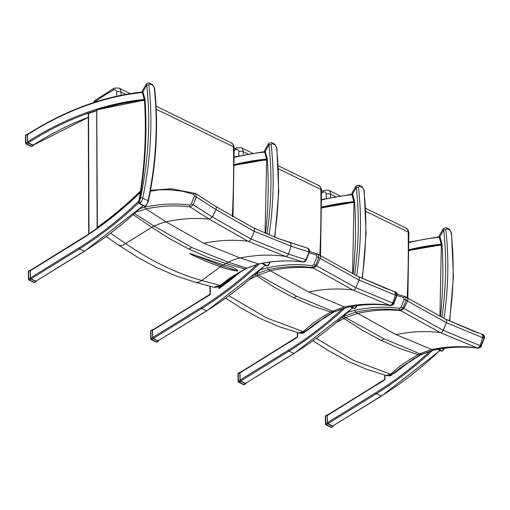 <?xml version="1.0" encoding="UTF-8"?>
<svg xmlns="http://www.w3.org/2000/svg" width="510" height="510" viewBox="0 0 510 510"><rect width="100%" height="100%" fill="white"/><g stroke="black" fill="none" stroke-linecap="round" stroke-linejoin="round"><path stroke-width="0.76" d="M94.108 102.427A3.124 1.249 -1.2 0 1 95.032 101.93A3.124 1.243 -127 0 1 95.089 100.381L95.089 100.381A3.124 1.243 -127 0 1 96.097 100.451M35.859 281.188L84.539 251.258A0.784 0.357 58.3 0 1 84.29 251.239L35.859 281.188L31.002 278.823L79.432 248.874L84.29 251.239A332.922 240.694 116 0 0 142.985 205.613M30.823 270.236L30.358 270.733L30.504 277.848L31.002 278.823M89.001 233.829L88.555 113.469A332.922 240.694 116 0 1 96.683 110.74M27.974 134.2L27.508 134.704L27.655 141.818L28.158 142.794L33.29 145.152L88.275 117.408M154.23 87.796A1.562 0.714 -6.4 0 1 154.568 88.173L152.516 84.596A1.562 1.128 116 0 1 153.045 85.438L154.23 87.796A315.939 228.41 116 0 1 148.059 200.774A1.562 0.357 11.8 0 1 148.404 201.093C156.519 162.078 158.578 124.44 154.568 88.173M148.404 201.093L146.038 205.868L145.216 206.187A0.784 0.567 116 0 1 144.547 206.378A0.784 0.567 116 0 1 144.547 206.371L146.038 205.868M149.647 83.78A1.562 1.128 -64 0 0 149.124 82.939L146.478 83.742L146.708 85.272A1.562 0.714 -6.4 0 1 148.894 85.189L149.647 83.78L153.045 85.438M139.192 203.758A0.784 0.567 -64 0 0 139.88 203.579L139.568 200.322L138.695 202.311C144.77 167.242 146.676 133.142 144.419 99.992A1.562 0.676 -3.9 0 1 145.006 99.412A3.124 2.257 -64 0 0 144.91 98.832L142.539 90.493L142.392 92.654A1.562 0.835 -15.6 0 1 142.927 91.762L146.708 85.272A314.377 227.281 116 0 1 140.569 197.695A6.719 4.858 116 0 1 139.568 200.322A376.597 272.263 -64 0 0 145.006 99.412M303.373 262.006A1.562 1.052 -82.3 0 1 303.131 262.012A1.562 1.052 -82.3 0 1 303.016 261.993C288.692 260.081 273.902 260.725 258.653 263.938L246.757 268.183A106.966 77.22 -63.9 0 0 245.131 269.019L240.216 271.792A62.239 44.599 116.5 0 1 237.838 273.15L220.02 285.396L213.798 287.226C217.043 287.423 219.243 286.805 220.39 285.383A1.562 0.561 -130.3 0 1 220.39 285.383A1.562 0.561 -130.3 0 1 220.02 285.396L201.699 280.474L199.002 282.132L195.649 282.381L176.039 275.955L156.277 267.361L138.095 257.607L118.039 244.774M258.984 263.95A1.562 0.943 -101.9 0 1 258.952 263.957C274.151 260.757 288.877 260.106 303.131 262.012C304.719 262.038 305.777 261.337 306.293 259.909L303.016 261.993L285.594 256.409C270.683 254.318 255.535 254.847 240.146 257.99L203.777 243.315L166.075 221.875A2434.542 1202.51 -176.2 0 0 145.847 208.934C161.103 205.728 175.899 205.084 190.243 207.003L193.264 204.746L196.331 197L195.572 193.513A1.562 1.077 -69.5 0 0 195.419 193.437L195.859 193.653M309.085 251.978L306.013 259.724L288.494 254.114L251.079 239.037L212.351 216.986L193.264 204.746L191.307 203.974L189.803 205.109A1.562 1.052 97.7 0 0 190.243 207.003L209.234 219.172L248.07 241.287L285.594 256.409L287.538 255.688L288.494 254.114L291.012 246.19L309.366 252.169C310.099 250.856 309.634 249.575 307.983 248.319A1.562 1.077 110.5 0 0 307.957 248.313L309.085 251.978M308.04 248.344A1.562 1.077 110.5 0 0 307.983 248.319L278.332 238.552L253.234 227.753A3.124 2.257 -64 0 1 253.381 227.817L215.724 206.384L216.348 207.251L216.03 209.629L254.171 231.336L291.012 246.19L290.923 243.614L289.731 242.473L286.008 241.192L305.146 247.331M134.608 213.607A2419.344 1195 3.8 0 1 154.154 226.108L191.875 247.554L228.257 262.236A2419.344 738.391 -6.3 0 1 246.757 268.183A1.562 0.784 -116.7 0 0 247.127 268.171L245.131 269.019L225.904 263.491L223.488 264.907A2.218 0.892 -16.2 0 1 223.45 264.894L191.275 253.923C187.094 252.475 192.774 255.249 195.878 256.785L206.11 261.388L220.339 266.768A14.108 5.604 -15.5 0 1 220.416 266.794C223.794 268.228 233.803 270.759 237.851 270.982C236.844 268.668 232.056 266.647 223.488 264.907M247.146 268.158A1.562 0.784 -116.7 0 1 247.127 268.171L258.952 263.957A1.562 0.943 -101.9 0 1 258.653 263.938A2434.542 743.032 173.7 0 0 240.146 257.99A62.545 48.118 -73.6 0 0 228.257 262.236A108.005 83.098 -73.6 0 0 225.904 263.491L207.468 257.238L188.91 249.103L170.308 239.12L151.731 227.326A108.005 71.731 124.1 0 1 154.154 226.108A62.545 41.539 124.1 0 1 166.075 221.875C181.12 218.567 195.508 217.662 209.234 219.172L212.351 216.986L216.03 209.629L196.331 197L194.38 196.235L191.307 203.974M150.342 191.218L159.566 189.784L168.568 189.79A64.056 46.308 -64 0 0 170.455 189.892L182.478 191.224L193.902 194.425A1.562 1.077 -69.5 0 1 195.419 193.437L171.475 188.808A1.562 1.026 -88.2 0 1 171.519 188.808M136.361 212.026L145.847 208.934A1.562 0.943 78.1 0 1 145.095 207.066L140.377 208.329M133.352 214.729L151.731 227.326L122.916 245.195L120.169 245.565L118.122 244.832L106.252 236.621M220.416 266.794L201.699 280.474C176.581 273.468 151.266 261.184 125.747 243.614L110.708 233.312M237.851 270.982A2411.006 735.847 173.7 0 0 221.869 265.857L191.275 253.923M309.124 252.775L316.378 255.038A1.562 1.077 -69.6 0 1 317.902 254.05A1.562 1.077 -69.6 0 1 318.042 254.12L318.801 257.607A1248.601 616.73 3.8 0 1 320.331 258.551L359.027 280.066L395.307 295.111A1248.601 381.078 -6.3 0 1 396.64 295.558L393.58 303.297L390.571 305.56C376.24 303.654 361.456 304.304 346.207 307.517L334.279 311.776A106.864 77.131 -63.9 0 0 332.654 312.611L325.52 316.748L304.215 331.972L299.262 333.081M316.378 255.038L316.863 256.842L318.801 257.607L315.741 265.347L313.803 264.582L312.298 265.716A1.562 1.052 97.6 0 0 312.738 267.61L315.741 265.347A1244.438 614.671 -176.2 0 1 316.646 265.908L320.701 257.295L319.993 255.293L318.31 254.248M312.298 265.716C297.834 263.804 282.929 264.454 267.584 267.68A1.562 0.943 78.1 0 0 268.337 269.548C283.598 266.341 298.395 265.697 312.738 267.61A1240.556 612.759 3.8 0 1 313.522 268.094L352.926 290.018L389.889 305.331A1240.556 378.624 -6.3 0 1 390.571 305.56A1.562 1.052 -82.4 0 0 390.685 305.586C392.993 305.025 394.045 304.323 393.854 303.482L393.58 303.297A1244.438 379.81 173.7 0 0 392.796 303.036L355.935 287.761L316.646 265.908L313.522 268.094C299.797 266.59 285.415 267.489 270.376 270.804A1184.5 585.066 -176.2 0 0 268.337 269.548L256.383 273.793A1169.271 577.543 3.8 0 1 258.417 275.043L296.75 296.278L332.514 311.176A1169.271 356.866 -6.3 0 1 334.279 311.776A1.562 0.784 -116.7 0 0 334.649 311.763L333.062 312.579L330.792 312.088A108.05 83.136 -73.6 0 0 330.486 312.254A108.05 83.136 -73.6 0 0 326.151 314.778A62.66 48.208 106.4 0 1 323.812 316.155L313.248 323.002L303.354 331.506L299.038 332.915L279.748 326.884L260.349 318.572L240.969 308.014L225.809 298.203M254.758 274.629L275.228 287.818L293.811 297.821L312.343 305.917L330.786 312.088A108.05 83.136 -73.6 0 1 332.514 311.176L344.441 306.918L308.677 292.032L270.376 270.804L258.417 275.043A108.05 71.763 124.1 0 0 256.638 275.929L249.613 279.569M390.947 305.579A1.562 1.052 -82.4 0 1 390.685 305.586C376.431 303.686 361.705 304.336 346.507 307.53A1.562 0.943 -101.9 0 1 346.207 307.517A1184.5 361.514 173.7 0 0 344.441 306.918C359.831 303.775 374.978 303.246 389.889 305.331L391.839 304.61L392.789 303.036L395.307 295.111L395.231 292.542L394.032 291.395L386.433 288.705L358.096 276.484A3.124 2.257 -64 0 1 358.237 276.548L319.732 255.166M393.854 303.482L396.914 295.743L395.511 291.892A1247.53 380.753 173.7 0 0 394.032 291.395L395.511 291.892A1.562 1.077 110.4 0 1 395.524 291.898L393.503 291.178M395.569 291.918A1.562 1.077 110.4 0 0 395.524 291.898C397.182 293.148 397.641 294.429 396.914 295.743M304.712 332.004A1.562 0.535 -131.7 0 1 304.699 332.01A1.562 0.535 -131.7 0 1 304.215 331.972L266.379 317.858L229.047 295.851M397.003 295.494L403.716 297.623A1.562 1.077 -69.6 0 1 405.233 296.629A1.562 1.077 -69.6 0 1 405.38 296.705L406.139 300.186A1248.601 616.73 3.8 0 1 407.662 301.136L446.365 322.651L482.645 337.69A1248.601 381.078 -6.3 0 1 483.977 338.143L480.917 345.882L477.908 348.145C463.577 346.239 448.787 346.889 433.545 350.102L421.611 354.361A106.864 77.131 -63.9 0 0 419.991 355.196L412.851 359.333L391.553 374.557L386.599 375.66M403.716 297.623L404.194 299.427L406.139 300.186L403.078 307.932L401.134 307.167L399.63 308.295A1.562 1.052 97.6 0 0 400.076 310.195L403.078 307.932A1244.438 614.671 -176.2 0 1 403.977 308.486L408.038 299.88L407.331 297.872L405.648 296.833M399.63 308.295C385.171 306.382 370.266 307.039 354.922 310.258A1.562 0.943 78.1 0 0 355.674 312.133C370.929 308.926 385.732 308.282 400.076 310.195A1240.556 612.759 3.8 0 1 400.86 310.679L440.257 332.603L477.22 347.916A1240.556 378.624 -6.3 0 1 477.908 348.145A1.562 1.052 -82.4 0 0 478.023 348.171C480.324 347.61 481.383 346.902 481.191 346.067L480.917 345.882A1244.438 379.81 173.7 0 0 480.127 345.614L443.273 330.346L403.977 308.486L400.86 310.679C387.135 309.175 372.753 310.074 357.708 313.382A1184.5 585.066 -176.2 0 0 355.674 312.133L343.714 316.378A1169.271 577.543 3.8 0 1 345.748 317.628L384.087 338.863L419.851 353.761A1169.271 356.866 -6.3 0 1 421.611 354.361A1.562 0.784 -116.7 0 0 421.98 354.342L420.393 355.164L418.123 354.673A108.05 83.136 -73.6 0 0 417.817 354.839A108.05 83.136 -73.6 0 0 413.489 357.363A62.66 48.208 106.4 0 1 411.149 358.734L400.586 365.587L390.685 374.091L386.376 375.5L367.085 369.469L347.686 361.15L328.3 350.599L313.146 340.788M342.089 317.214L362.565 330.403L381.148 340.406L399.681 348.502L418.123 354.673A108.05 83.136 -73.6 0 1 419.851 353.761L431.779 349.497L396.015 334.617L357.708 313.382L345.748 317.628A108.05 71.763 124.1 0 0 343.969 318.514L336.951 322.154M478.278 348.158A1.562 1.052 -82.4 0 1 478.023 348.171C463.768 346.271 449.042 346.915 433.844 350.115A1.562 0.943 -101.9 0 1 433.545 350.102A1184.5 361.514 173.7 0 0 431.779 349.497C447.168 346.36 462.315 345.831 477.22 347.916L479.17 347.195L480.127 345.614L482.645 337.69L482.562 335.121L481.363 333.98L473.764 331.29L445.428 319.069A3.124 2.257 -64 0 1 445.574 319.132L407.069 297.751M481.191 346.067L484.251 338.328L482.842 334.477A1247.53 380.753 173.7 0 0 481.363 333.98L482.842 334.477A1.562 1.077 110.4 0 1 482.862 334.483L480.841 333.763M482.9 334.496A1.562 1.077 110.4 0 0 482.862 334.483C484.513 335.727 484.978 337.008 484.251 338.328M386.663 375.692C389.672 376.08 391.463 375.717 392.037 374.595A1.562 0.535 -131.7 0 1 392.037 374.595A1.562 0.535 -131.7 0 1 391.553 374.557L353.717 360.442L316.385 338.436M97.372 228.129L96.766 109.93A332.335 240.267 -64 0 1 144.426 100.107M140.384 191.913A332.335 240.267 -64 0 1 97.2 228.047L97.263 227.326A331.946 239.987 116 0 0 140.518 191.008M257.219 264.358A332.137 240.127 116 0 1 201.061 307.606L152.77 337.467L153.274 338.442L201.705 308.493A332.922 240.694 -64 0 0 259.341 263.874M265.257 265.232A332.922 240.694 116 0 1 206.556 310.858L158.125 340.808L153.274 338.442M152.77 337.467L152.624 330.353L201.941 299.644M153.096 329.849L152.624 330.353M158.125 340.808L206.811 310.87A0.784 0.357 -121.7 0 1 206.556 310.858L201.705 308.493A0.784 0.357 58.3 0 1 201.061 307.606M201.616 300.052A333.706 241.255 -64 0 0 210.305 294.474L210.273 286.295M219.963 287.634L218.866 288.59A333.706 241.255 -64 0 0 241.083 271.479M342.943 308.442A332.137 240.127 116 0 1 288.399 350.192L240.108 380.052L240.612 381.027L289.036 351.078A332.922 240.694 -64 0 0 345.225 307.823M352.589 307.817A332.922 240.694 116 0 1 293.894 353.443L245.463 383.392L240.612 381.027M240.108 380.052L239.961 372.931L289.278 342.223M240.427 372.434L239.961 372.931M245.463 383.392L294.142 353.456A0.784 0.357 -121.7 0 1 293.894 353.443L289.036 351.078A0.784 0.357 58.3 0 1 288.399 350.192M288.953 342.637A333.706 241.255 -64 0 0 297.642 337.053L297.623 332.552M307.294 330.219L306.204 331.175A333.706 241.255 -64 0 0 322.658 318.769M430.281 351.027A332.137 240.127 116 0 1 375.73 392.776L327.445 422.637L327.943 423.606L376.374 393.656A332.922 240.694 -64 0 0 432.556 350.408M439.926 350.395A332.922 240.694 116 0 1 381.225 396.028L332.794 425.971L327.943 423.606M327.445 422.637L327.292 415.516L376.616 384.808M327.764 415.019L327.292 415.516M332.794 425.971L381.48 396.04A0.784 0.357 -121.7 0 1 381.225 396.028L376.374 393.656A0.784 0.357 58.3 0 1 375.73 392.776M376.284 385.222A333.706 241.255 -64 0 0 384.973 379.638L384.961 375.13M394.632 372.797L393.535 373.76A333.706 241.255 -64 0 0 409.995 361.348M236.296 274.189A331.946 239.987 116 0 1 219.536 286.945L219.529 286.034M319.509 320.758A332.335 240.267 -64 0 1 306.81 330.244L306.765 330.212M406.878 363.318A332.335 240.267 -64 0 1 394.147 372.835L394.103 372.791M276.503 147.409A1.562 0.714 -6.4 0 1 276.841 147.792L274.788 144.215A1.562 1.128 116 0 1 274.788 144.215A1.562 1.128 116 0 1 275.311 145.05L276.503 147.409A315.939 228.41 116 0 1 274.488 237.093M270.306 262.025L268.311 265.481L267.482 265.799A0.784 0.567 116 0 1 266.819 265.99L268.305 265.481M271.919 143.393A1.562 1.128 -64 0 0 271.39 142.558L268.744 143.361L268.98 144.891A1.562 0.714 -6.4 0 1 271.167 144.808L271.919 143.393L275.311 145.05M266.704 159.477A1.562 0.835 -15.6 0 1 266.641 159.343A1.562 0.835 -15.6 0 1 267.176 158.451L264.811 150.106L264.664 152.273A1.562 0.835 -15.6 0 1 265.194 151.374L268.98 144.891A314.377 227.281 116 0 1 266.991 234.033M363.834 189.994A1.562 0.714 -6.4 0 1 364.172 190.377L362.119 186.794A1.562 1.128 116 0 1 362.648 187.635L363.834 189.994A315.939 228.41 116 0 1 362.017 278.364M355.642 308.065L354.82 308.384A0.784 0.567 116 0 1 354.15 308.575L355.642 308.065L357.198 305.688M359.25 185.978A1.562 1.128 -64 0 0 358.728 185.143L356.082 185.946L356.311 187.476A1.562 0.714 -6.4 0 1 358.498 187.393L359.25 185.978L362.648 187.635M354.042 202.062A1.562 0.835 -15.6 0 1 353.978 201.928A1.562 0.835 -15.6 0 1 354.514 201.029L352.142 192.691L351.996 194.852A1.562 0.835 -15.6 0 1 352.531 193.959L356.311 187.476A314.377 227.281 116 0 1 354.597 274.75M451.171 232.579A1.562 0.714 -6.4 0 1 451.509 232.962L449.457 229.379A1.562 1.128 116 0 1 449.986 230.22L451.171 232.579A315.939 228.41 116 0 1 449.355 320.949M442.98 350.65L442.151 350.969A0.784 0.567 116 0 1 441.488 351.161L442.973 350.65L444.529 348.273M446.588 228.563A1.562 1.128 -64 0 0 446.059 227.721L443.413 228.531L443.649 230.055A1.562 0.714 -6.4 0 1 445.836 229.978L446.588 228.563L449.986 230.22M441.373 244.647A1.562 0.835 -15.6 0 1 441.309 244.513A1.562 0.835 -15.6 0 1 441.845 243.614L439.48 235.276L439.333 237.437A1.562 0.835 -15.6 0 1 439.869 236.544L443.649 230.055A314.377 227.281 116 0 1 441.934 317.328M25.666 135.813L25.793 135.373A0.784 0.357 -121.8 0 1 25.87 134.946L25.87 134.946A0.784 0.784 0 0 0 25.5 135.622L25.659 143.278A0.784 0.784 0 0 0 26.099 143.967A0.784 0.567 -64 0 0 26.596 143.909A0.784 0.357 -121.8 0 1 25.959 143.029L25.659 143.278M27.566 142.035L27.4 134.379L25.793 135.373L25.959 143.029L27.566 142.035L28.063 143.004L33.112 145.465L33.577 144.968M28.063 133.971L27.591 133.875L27.4 134.379M31.9 146.389A0.784 0.357 -121.8 0 1 31.645 146.37A0.784 0.567 116 0 1 31.148 146.427A0.784 0.784 0 0 0 31.9 146.389L33.392 145.465M25.832 143.469A0.784 0.567 -64 0 0 26.099 143.967L31.148 146.427M28.522 271.875L28.643 271.428A0.784 0.357 -121.8 0 1 28.719 271.001L28.719 271.001A0.784 0.784 0 0 0 28.35 271.683L28.509 279.34A0.784 0.784 0 0 0 28.949 280.028A0.784 0.567 -64 0 0 29.446 279.971A0.784 0.357 -121.8 0 1 28.809 279.085L28.509 279.34M30.415 278.09L30.256 270.434L28.643 271.428L28.809 279.085L30.415 278.09L30.912 279.066L35.961 281.526L36.427 281.01M30.893 270.019L30.256 270.434M34.75 282.451A0.784 0.357 -121.8 0 1 34.495 282.432A0.784 0.567 116 0 1 33.998 282.483A0.784 0.784 0 0 0 34.75 282.451L36.242 281.526M28.681 279.531A0.784 0.567 -64 0 0 28.949 280.028L33.998 282.483M150.788 331.487L150.915 331.047A0.784 0.357 -121.8 0 1 150.992 330.62L150.992 330.62A0.784 0.784 0 0 0 150.616 331.302L150.781 338.959A0.784 0.784 0 0 0 151.215 339.641A0.784 0.567 -64 0 0 151.719 339.59A0.784 0.357 -121.8 0 1 151.075 338.704L150.781 338.959M152.681 337.709L152.522 330.053L150.915 331.047L151.075 338.704L152.681 337.709L153.185 338.678L158.227 341.139L158.699 340.623M153.159 329.639L152.522 330.053M157.016 342.063A0.784 0.357 -121.8 0 1 156.761 342.051A0.784 0.567 116 0 1 156.264 342.102A0.784 0.784 0 0 0 157.016 342.063L158.508 341.139M150.947 339.144A0.784 0.567 -64 0 0 151.215 339.641L156.264 342.102M325.456 416.657L325.584 416.217A0.784 0.357 -121.8 0 1 325.66 415.784L325.66 415.784A0.784 0.784 0 0 0 325.291 416.466L325.45 424.122A0.784 0.784 0 0 0 325.89 424.811A0.784 0.567 -64 0 0 326.387 424.753A0.784 0.357 -121.8 0 1 325.743 423.874L325.45 424.122M327.35 422.879L327.19 415.216L325.584 416.217L325.743 423.874L327.35 422.879L327.853 423.848L332.896 426.309L333.368 425.793M327.834 414.802L327.19 415.216M331.685 427.233A0.784 0.357 -121.8 0 1 331.436 427.214A0.784 0.567 116 0 1 330.933 427.272A0.784 0.784 0 0 0 331.685 427.233L333.177 426.309M325.616 424.314A0.784 0.567 -64 0 0 325.89 424.811L330.933 427.272M238.125 374.072L238.253 373.632A0.784 0.357 -121.8 0 1 238.323 373.205L238.323 373.205A0.784 0.784 0 0 0 237.953 373.881L238.113 381.537A0.784 0.784 0 0 0 238.552 382.226A0.784 0.567 -64 0 0 239.05 382.175A0.784 0.357 -121.8 0 1 238.412 381.289L238.113 381.537M240.019 380.294L239.859 372.638L238.253 373.632L238.412 381.289L240.019 380.294L240.516 381.263L245.565 383.724L246.03 383.208M240.497 372.217L239.859 372.638M244.354 384.648A0.784 0.357 -121.8 0 1 244.099 384.636A0.784 0.567 116 0 1 243.601 384.687A0.784 0.784 0 0 0 244.354 384.648L245.845 383.724M238.285 381.729A0.784 0.567 -64 0 0 238.552 382.226L243.601 384.687M95.032 102.127L95.032 101.93A143.947 104.072 116 0 1 113.653 89.977A3.124 2.257 116 0 1 116.567 91.864A979.27 707.982 116 0 1 116.624 96.237M93.865 102.504A3.124 3.124 0 0 1 95.089 100.381L114.119 88.166A3.124 1.524 61.9 0 0 113.653 89.977M121.004 95.3A982.394 710.239 -64 0 0 120.959 92.01A3.124 1.237 179.1 0 0 116.567 91.864M125.811 94.375L120.959 92.01A6.247 4.52 -64 0 0 118.798 87.994L114.119 88.166M231.368 142.876A6.247 4.52 116 0 1 233.523 146.893A3.124 1.237 -0.9 0 1 234.198 147.651L233.593 145.101L231.368 142.876L156.066 106.163M156.219 109.204L233.523 146.893A982.394 710.239 116 0 1 232.311 216.565M138.924 200.965A332.137 240.127 116 0 1 78.795 247.987A0.784 0.357 -121.7 0 0 79.432 248.874A332.922 240.694 -64 0 0 138.65 202.757M78.795 247.987L30.504 277.848M30.358 270.733L79.35 240.433A333.706 241.255 -64 0 0 87.599 235.142A333.706 241.255 -64 0 0 97.41 228.397A333.706 241.255 -64 0 0 139.766 193.041A333.706 241.255 -64 0 0 140.288 192.538M79.35 240.433L79.675 240.025M87.905 234.747A0.784 0.338 56.5 0 0 87.656 234.727L97.442 228.002A0.784 0.325 54.5 0 0 97.41 228.397M30.543 270.236L87.656 234.727A0.784 0.338 56.5 0 0 87.599 235.142M28.158 142.794A332.922 240.694 116 0 1 87.459 113.45A0.784 0.433 -109.7 0 1 86.949 112.506A333.706 241.255 -64 0 0 27.655 141.818M97.257 110.166A0.784 0.446 -107.4 0 1 96.766 109.21A333.706 241.255 -64 0 0 86.949 112.506M87.459 113.45A332.922 240.694 116 0 1 96.683 110.345M144.292 99.444A333.706 241.255 -64 0 0 143.533 99.52A333.706 241.255 -64 0 0 96.766 109.21M88.275 117.3A332.922 240.694 -64 0 0 33.01 145.159M27.508 134.704A332.137 240.127 116 0 1 142.354 92.495M148.059 200.774A8.281 5.986 116 0 1 145.216 206.187L139.88 203.579A8.281 5.986 -64 0 0 142.724 198.173L148.059 200.774M138.695 202.311L139.211 203.77L144.547 206.371M140.569 197.695A1.562 0.357 -168.2 0 1 142.724 198.173A315.939 228.41 -64 0 0 148.894 85.189M152.516 84.596L149.118 82.939A1.562 1.128 -64 0 0 149.118 82.939A1.562 1.128 -64 0 0 149.092 82.926M144.438 99.864A1.562 0.835 -15.6 0 1 144.375 99.724A1.562 0.835 -15.6 0 1 144.91 98.832M245.559 268.974L245.54 268.987C230.679 277.185 228.786 278.619 220.39 285.383M168.568 189.79A1.562 1.039 -85.3 0 1 169.671 188.706A1.562 1.039 -85.3 0 1 169.709 188.713M170.455 189.892A1.562 1.026 -88.2 0 1 171.475 188.808L150.514 190.275M193.902 194.425L194.38 196.235M189.803 205.109C175.344 203.19 160.44 203.847 145.095 207.066M203.777 243.315C218.988 240.108 233.752 239.432 248.07 241.287A3.124 2.257 -64 0 0 251.079 239.037L254.171 231.336A3.124 2.257 -64 0 0 253.381 227.817L278.332 238.552L286.008 241.192M191.875 247.554A107.941 78.036 -64 0 0 188.91 249.103M215.437 206.244L195.853 193.653M223.45 264.894A108.005 83.098 -73.6 0 0 221.869 265.857A62.539 48.118 106.4 0 1 220.339 266.768M316.863 256.842L313.803 264.582M267.584 267.68L260.808 269.656M334.668 311.75A1.562 0.784 -116.7 0 1 334.649 311.763L346.507 307.53A1.562 0.943 -101.9 0 0 346.539 307.524M308.677 292.032C323.875 288.826 338.627 288.156 352.926 290.018A3.124 2.257 -64 0 0 355.935 287.761L359.027 280.066A3.124 2.257 -64 0 0 358.237 276.548L391.776 290.598M296.75 296.278A107.776 77.915 -64 0 0 293.811 297.821M404.194 299.427L401.134 307.167M354.922 310.258L348.139 312.235M422.006 354.335A1.562 0.784 -116.7 0 1 421.98 354.342L433.844 350.115A1.562 0.943 -101.9 0 0 433.876 350.109M396.015 334.617C411.213 331.411 425.958 330.741 440.257 332.603A3.124 2.257 -64 0 0 443.273 330.346L446.365 322.651A3.124 2.257 -64 0 0 445.574 319.132L479.113 333.183M384.087 338.863A107.776 77.915 -64 0 0 381.148 340.406M96.83 110.071A331.946 239.987 116 0 1 144.438 100.33M234.237 150.514A143.947 104.072 116 0 1 235.92 149.596A3.124 2.257 116 0 1 238.839 151.483A979.27 707.982 116 0 1 238.897 155.856M234.217 148.971L236.391 147.785A3.124 1.524 61.9 0 0 235.92 149.596M243.27 154.919A982.394 710.239 -64 0 0 243.232 151.629A3.124 1.237 179.1 0 0 238.839 151.483M248.077 153.988L243.232 151.629A6.247 4.52 -64 0 0 241.071 147.607L236.391 147.785M318.699 185.462A6.247 4.52 116 0 1 320.86 189.478A3.124 1.237 -0.9 0 1 321.536 190.23L320.93 187.68L318.699 185.462L278.332 165.782M278.485 168.816L320.86 189.478A982.394 710.239 116 0 1 319.834 255.191M321.574 193.092A143.947 104.072 116 0 1 323.257 192.181A3.124 2.257 116 0 1 326.177 194.068A979.27 707.982 116 0 1 326.228 198.441M321.555 191.556L323.722 190.37A3.124 1.524 61.9 0 0 323.257 192.181M330.608 197.504A982.394 710.239 -64 0 0 330.563 194.208A3.124 1.237 179.1 0 0 326.177 194.068M335.414 196.573L330.563 194.208A6.247 4.52 -64 0 0 328.402 190.192L323.722 190.37M406.036 228.047A6.247 4.52 116 0 1 408.198 232.063A3.124 1.237 -0.9 0 1 408.873 232.815L408.261 230.265L406.036 228.047L365.67 208.36M365.823 211.401L408.198 232.063A982.394 710.239 116 0 1 407.165 297.776M218.86 286.441L218.866 288.59M266.564 159.063A333.706 241.255 -64 0 0 265.799 159.133A333.706 241.255 -64 0 0 233.644 164.736M234.3 157.38A332.137 240.127 116 0 1 264.62 152.107M306.204 330.697L306.204 331.175M353.895 201.641A333.706 241.255 -64 0 0 353.137 201.718A333.706 241.255 -64 0 0 320.975 207.315M321.638 199.965A332.137 240.127 116 0 1 351.957 194.692M393.535 373.282L393.535 373.76M441.233 244.226A333.706 241.255 -64 0 0 440.468 244.303A333.706 241.255 -64 0 0 408.312 249.9M408.969 242.55A332.137 240.127 116 0 1 439.288 237.277M233.644 165.616A331.946 239.987 116 0 1 266.711 159.949M266.692 159.726A332.335 240.267 -64 0 0 233.644 165.431M219.472 287.659A332.335 240.267 -64 0 0 238.992 272.703M320.975 208.201A331.946 239.987 116 0 1 354.042 202.534M354.029 202.311A332.335 240.267 -64 0 0 320.975 208.016M408.312 250.786A331.946 239.987 116 0 1 441.379 245.119M441.367 244.896A332.335 240.267 -64 0 0 408.312 250.608M269.828 262.089A8.281 5.986 116 0 1 267.482 265.799L262.318 263.281M261.585 263.421A0.784 0.567 -64 0 0 261.949 263.351M269.089 234.919A315.939 228.41 -64 0 0 271.167 144.808M274.782 144.209L271.39 142.558A1.562 1.128 -64 0 0 271.358 142.539M265.034 233.191L266.685 159.611A1.562 0.676 -3.9 0 1 267.272 159.024A3.124 2.257 -64 0 0 267.176 158.451M265.563 233.421A376.597 272.263 -64 0 0 267.272 159.024M356.675 305.758A8.281 5.986 116 0 1 354.82 308.384L351.199 306.618M356.675 275.782A315.939 228.41 -64 0 0 358.498 187.393M362.119 186.794L358.721 185.136A1.562 1.128 -64 0 0 358.721 185.136A1.562 1.128 -64 0 0 358.696 185.124M352.589 273.736L354.023 202.19A1.562 0.676 -3.9 0 1 354.609 201.609A3.124 2.257 -64 0 0 354.514 201.029M353.111 273.998A376.597 272.263 -64 0 0 354.609 201.609M444.012 348.343A8.281 5.986 116 0 1 442.151 350.969L438.53 349.203M444.012 318.367A315.939 228.41 -64 0 0 445.836 229.978M449.457 229.379L446.059 227.721A1.562 1.128 -64 0 0 446.027 227.709M439.926 316.315L441.354 244.774A1.562 0.676 -3.9 0 1 441.947 244.194A3.124 2.257 -64 0 0 441.845 243.614M440.449 316.582A376.597 272.263 -64 0 0 441.947 244.194M33.112 145.465L31.645 146.37L26.596 143.909L28.063 143.004M35.961 281.526L34.495 282.432L29.446 279.971L30.912 279.066M158.227 341.139L156.761 342.051L151.719 339.59L153.185 338.678M332.896 426.309L331.436 427.214L326.387 424.753L327.853 423.848M245.565 383.724L244.099 384.636L239.05 382.175L240.516 381.263M233 216.967L234.198 147.651M130.305 93.604L118.798 87.994M143.163 205.702L84.539 251.258M88.708 234.026L88.262 113.73M27.693 134.207C65.49 110.243 103.759 96.167 142.494 91.978M142.392 92.654L144.419 99.992M146.472 83.748L142.539 90.493M306.293 259.909L309.366 252.169M195.387 282.317L213.805 287.226M309.557 251.506L318.316 254.254M298.516 332.737L299.351 333.119C302.341 333.502 304.132 333.132 304.699 332.01L314.906 323.869L333.062 312.579M397.156 294.149L405.654 296.839M420.393 355.158L402.237 366.454L392.037 374.595M385.853 375.322L386.682 375.704M97.117 227.842L96.683 109.911L144.426 100.081M320.522 255.618L321.536 190.23M252.571 153.217L241.071 147.607M407.86 298.203L408.873 232.815M339.909 195.802L328.402 190.192M265.436 265.315L206.811 310.87M152.815 329.849L210.012 294.289M210.005 294.289L209.98 286.218M264.537 151.623L234.3 156.933M352.767 307.9L294.142 353.456M240.146 372.434L297.343 336.874L297.33 332.469M351.868 194.202L321.631 199.518M440.104 350.485L381.48 396.04M327.484 415.019L384.68 379.459L384.661 375.054M439.206 236.787L408.969 242.097M219.389 287.462L219.383 286.129M233.644 165.393L266.692 159.694M320.975 207.978L354.029 202.285M408.312 250.563L441.36 244.87M276.841 147.792L278.747 191.722L274.858 237.233M261.56 263.428L266.819 265.99M264.664 152.273L266.685 159.611M268.744 143.367L264.811 150.106M364.172 190.377L366.091 233.682L362.38 278.536M350.427 306.759L354.15 308.575M351.996 194.852L354.023 202.19M356.076 185.952L352.142 192.691M451.509 232.962L453.428 276.267L449.718 321.121M437.758 349.344L441.488 351.161M439.333 237.437L441.354 244.774M443.413 228.537L439.48 235.276M27.591 133.875L25.87 134.946M30.441 269.937L28.719 271.001M152.713 329.556L150.992 330.62M327.382 414.719L325.66 415.784M240.044 372.134L238.323 373.205"/></g></svg>
